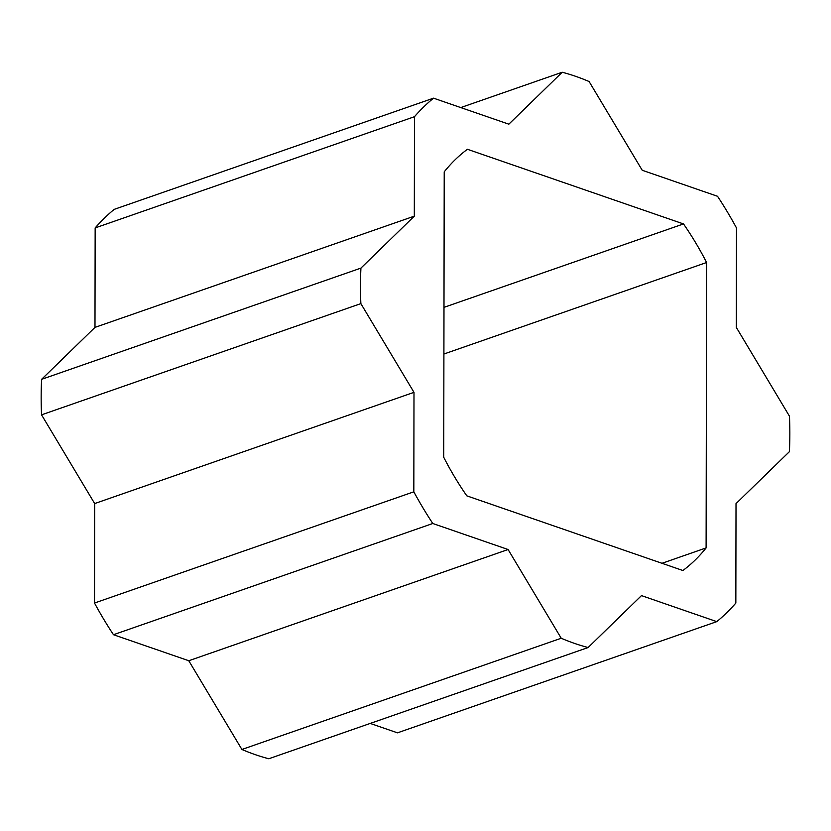 <?xml version="1.0" encoding="UTF-8"?>
<svg xmlns="http://www.w3.org/2000/svg" width="831" height="831" viewBox="0 0 831 831"><rect width="100%" height="100%" fill="white"/><g stroke="black" fill="none" stroke-linecap="round" stroke-linejoin="round"><path stroke-width="1.25" d="M466.814 495.847L682.895 570.513A239.349 159.5 70.8 0 0 706.101 547.93L706.599 262.513A239.349 159.5 70.8 0 0 683.508 223.934L467.427 149.279A239.349 159.5 70.8 0 0 444.221 171.851L443.723 457.268A239.349 159.5 70.8 0 0 466.814 495.847M716.789 621.63L641.48 595.609L588.109 647.536A302.339 201.466 -109.2 0 1 561.226 638.25L508.094 549.52L432.795 523.499A302.339 201.466 -109.2 0 1 413.828 491.817L413.994 392.346L360.872 303.616A302.339 201.466 -109.2 0 1 360.934 268.101L414.305 216.164L414.482 116.704A302.339 201.466 -109.2 0 1 433.533 98.162L508.842 124.183L562.213 72.245A302.339 201.466 -109.2 0 1 589.096 81.531L642.228 170.262L717.527 196.282A302.339 201.466 -109.2 0 1 736.495 227.964L736.328 327.435L789.45 416.165A302.339 201.466 -109.2 0 1 789.388 451.68L736.017 503.617L735.84 603.077A302.339 201.466 -109.2 0 1 716.789 621.63L397.467 732.838L370.221 723.427M433.533 98.162L114.211 209.37A302.339 201.466 70.8 0 0 95.16 227.923L94.983 327.383L41.612 379.32A302.339 201.466 70.8 0 0 41.55 414.835L94.672 503.565L94.505 603.036A302.339 201.466 70.8 0 0 113.473 634.718L188.772 660.738L241.904 749.469A302.339 201.466 70.8 0 0 268.787 758.755L588.109 647.536M561.226 638.25L241.904 749.469M508.094 549.52L188.772 660.738M562.213 72.245L460.779 107.573M414.482 116.704L95.16 227.923M414.305 216.164L94.983 327.383M360.934 268.101L41.612 379.32M360.872 303.616L41.55 414.835M413.994 392.346L94.672 503.565M413.828 491.817L94.505 603.036M683.508 223.934L443.983 307.356M706.599 262.513L443.899 354.016M706.101 547.93L662.006 563.293M432.795 523.499L113.473 634.718"/></g></svg>

